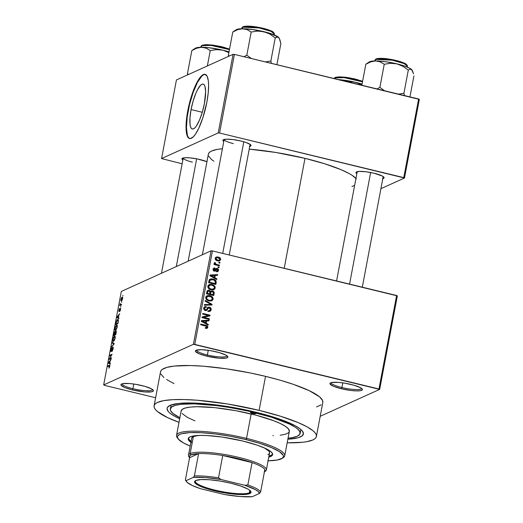<?xml version="1.0" encoding="UTF-8"?>
<svg xmlns="http://www.w3.org/2000/svg" width="523" height="523" viewBox="0 0 523 523"><rect width="100%" height="100%" fill="white"/><g stroke="black" fill="none" stroke-linecap="round" stroke-linejoin="round"><path stroke-width="0.78" d="M132.914 388.7A15.415 2.909 -169.3 0 0 152.526 389.504A15.415 2.909 10.7 0 1 152.52 389.543A15.415 2.909 10.7 0 1 132.914 388.7L133.796 384.026L132.914 388.7A15.415 2.909 10.7 0 1 122.225 383.817A15.415 2.909 10.7 0 1 122.232 383.777A15.415 2.909 -169.3 0 0 132.914 388.7L132.397 389.903L132.914 388.7M141.949 385.582A16.514 3.118 10.7 0 1 153.206 390.165A16.514 3.118 10.7 0 1 132.397 389.903L144.773 391.93L151.461 391.851L153.324 391.008L153.337 390.387L151.52 388.87L144.884 386.353L135.64 384.307L129.573 383.555L122.879 383.634L121.016 384.477L121.003 385.098L124.579 387.451L132.397 389.903A16.514 3.118 10.7 0 1 121.356 384.144A16.514 3.118 10.7 0 1 141.949 385.582M207.389 354.98A15.415 2.909 -169.3 0 0 227.002 355.784A15.415 2.909 10.7 0 1 226.995 355.823A15.415 2.909 10.7 0 1 207.389 354.98L208.272 350.312L207.389 354.98A15.415 2.909 10.7 0 1 196.7 350.096A15.415 2.909 10.7 0 1 196.707 350.064A15.415 2.909 -169.3 0 0 207.389 354.98L206.873 356.183L207.389 354.98M216.424 351.861A16.514 3.118 10.7 0 1 227.688 356.444A16.514 3.118 10.7 0 1 206.873 356.183L219.248 358.209L225.943 358.131L227.799 357.287L227.812 356.666L226.001 355.15L219.359 352.639L210.115 350.587L201.394 349.697L196.125 350.266L195.478 351.378L199.054 353.731L206.873 356.183A16.514 3.118 10.7 0 1 195.831 350.423A16.514 3.118 10.7 0 1 216.424 351.861M341.911 387.536A15.415 2.909 -169.3 0 0 361.517 388.347A15.415 2.909 10.7 0 1 361.517 388.38A15.415 2.909 10.7 0 1 341.911 387.536L342.794 382.869L341.911 387.536A15.415 2.909 10.7 0 1 331.222 382.659A15.415 2.909 10.7 0 1 331.229 382.62A15.415 2.909 -169.3 0 0 341.911 387.536L341.395 388.746L341.911 387.536M350.94 384.418A16.514 3.118 10.7 0 1 362.204 389.001A16.514 3.118 10.7 0 1 341.395 388.746L350.822 390.465L356.418 390.91L360.458 390.688L362.321 389.844L361.726 388.504L360.517 387.713L353.875 385.196L344.637 383.15L338.564 382.398L331.876 382.476L330.647 382.823L330 383.941L333.576 386.294L341.395 388.746A16.514 3.118 10.7 0 1 330.353 382.986A16.514 3.118 10.7 0 1 350.94 384.418M200.165 159.58A14.311 2.7 10.7 0 1 206.951 161.712L197.459 158.979L189.437 157.828L185.181 157.73L182.573 158.201L182.011 159.162L182.847 160.025A14.311 2.7 10.7 0 1 182.318 158.338A14.311 2.7 10.7 0 1 200.165 159.58M249.34 146.479L250.955 145.754L250.439 144.59L245.928 142.439L241.09 141.053A14.311 2.7 10.7 0 1 250.857 145.021A14.311 2.7 10.7 0 1 249.746 146.401M382.411 178.689L383.477 178.389L384.039 177.421L382.463 176.107L374.161 173.257A14.311 2.7 10.7 0 1 383.921 177.232A14.311 2.7 10.7 0 1 382.816 178.605M299.914 431.737L297.476 428.853L295.351 427.291L289.396 424.009L271.542 417.249L248.164 411.085L229.126 407.424L216.633 405.626L194.229 403.861L181.376 404.272L175.329 405.358L171.583 407.057L170.289 409.293L170.576 410.588L173.015 413.471L179.866 417.714A66.061 12.467 10.7 0 1 170.328 408.894A66.061 12.467 10.7 0 1 254.341 412.516L254.459 411.882L254.341 412.516A66.061 12.467 10.7 0 1 300.163 433.43A66.061 12.467 10.7 0 1 288.062 438.156L292.409 437.588L297.332 436.189L299.862 434.214L299.914 431.737A66.061 12.467 -169.3 0 0 300.771 429.39A66.061 12.467 10.7 0 1 300.764 430.239L300.163 433.417M287.8 439.215L298.156 437.751L302.085 435.973L303.451 433.626L302.189 430.795L300.588 429.239L295.521 425.899L283.662 420.597L273.359 417.053L255.296 412.085A69.369 13.095 10.7 0 0 168.824 406.051A69.369 13.095 10.7 0 0 179.67 418.766L174.97 416.426L169.903 413.085L168.301 411.523L167.04 408.698L167.393 407.456L170.053 405.384L178.683 403.429L192.183 402.998L215.698 404.848L235.507 407.894L255.296 412.085A69.369 13.095 10.7 0 1 302.601 431.331A69.369 13.095 10.7 0 1 287.859 439.209M322.809 402.514L322.501 400.383L319.461 396.774L309.355 390.727L293.423 384.366L280.223 380.228L265.54 376.357A82.582 15.585 -169.3 0 0 160.528 371.833L154.102 405.828A82.582 15.585 10.7 0 1 259.114 410.352L265.54 376.357L249.942 372.899L226.139 368.774L203.669 366.237L190.405 365.538L174.336 366.048L166.778 367.408L162.097 369.526L160.894 370.846L160.476 372.324M316.389 436.496A82.582 15.585 10.7 0 1 287.186 442.798L302.582 442.275L306.707 441.693L312.852 439.948L314.82 438.797L316.016 437.476L316.441 435.999L316.082 434.378L314.944 432.632L313.035 430.775L307.001 426.801L298.208 422.61L280.616 416.275L259.114 410.352A82.582 15.585 10.7 0 1 316.389 436.496L322.815 402.494A82.582 15.585 -169.3 0 0 265.54 376.357L259.114 410.352L227.597 403.991L197.249 400.239L183.978 399.539L172.682 399.67L163.784 400.631L157.639 402.377L155.671 403.527L154.475 404.848L154.05 406.325L154.409 407.94L155.547 409.692L157.456 411.549L167.556 417.602L178.99 422.355A82.582 15.585 10.7 0 1 154.102 405.828M355.96 178.415A75.972 14.337 -169.3 0 0 304.987 158.351A75.972 14.337 -169.3 0 0 249.229 149.133L275.994 152.494L304.987 158.351L284.211 268.286L304.987 158.351L324.763 163.797L340.95 169.629L349.037 173.479L352.149 175.342L356.346 178.846M208.324 154.645L208.716 153.285L209.815 152.069L211.625 151.01L217.28 149.401L222.412 148.741A75.972 14.337 -169.3 0 0 208.37 154.187L188.156 261.186M191.065 109.562A23.077 5.884 103.6 0 1 203.166 84.111A23.077 5.884 103.6 0 1 204.408 103.521L202.29 112.275L191.065 109.562L193.183 100.808L195.994 92.931L197.531 89.701L200.564 85.288L201.943 84.268L203.166 84.111L204.179 84.811L204.944 86.347L205.624 91.656L204.408 103.521A23.077 5.884 103.6 0 1 192.307 128.972L191.3 128.272L190.535 126.736L190.045 124.422L189.967 117.852L191.065 109.562L202.29 112.275L199.479 120.153L196.406 125.958L194.916 127.795L193.53 128.808L192.307 128.972A23.077 5.884 103.6 0 1 191.065 109.562M205.297 74.397A33.034 8.427 -76.4 0 0 188.188 110.863L187.777 110.765A33.034 8.427 103.6 0 1 205.094 74.338A33.034 8.427 103.6 0 1 206.873 102.116L202.904 117.655L198.727 128.338L195.412 134.234L193.281 136.856L190.392 138.588L188.79 138.196L187.509 136.588L186.312 132.038L186.064 125.278L186.783 116.897L189.934 101.325L192.732 92.329L195.922 84.543L199.237 78.646L202.381 75.142L205.094 74.338L207.134 76.293L208.337 80.843L208.612 85.138L208.206 93.048L206.873 102.116A33.034 8.427 103.6 0 1 189.555 138.543A33.034 8.427 103.6 0 1 187.777 110.765L188.188 110.863A33.034 8.427 -76.4 0 0 189.764 138.588M211.083 250.805L121.329 291.442L103.665 384.941L193.418 344.304L211.083 250.805L212.436 250.916L194.772 344.409L378.959 388.994L396.624 295.495L212.436 250.916L397.343 295.887L396.624 295.495L378.959 388.994L379.672 389.387L397.343 295.887L379.672 389.387L320.2 416.308L379.672 389.387L193.418 344.304L194.772 344.409L212.436 250.916L211.083 250.805L121.329 291.442L103.665 384.941L193.418 344.304L211.083 250.805M121.722 301.686L121.598 302.359L121.722 301.686M120.689 304.628L121.428 304.804L120.689 304.628L121.532 304.249L121.401 304.922L119.78 305.654L120.244 303.503L120.689 304.628L120.244 303.503L119.78 305.654L121.401 304.922L121.532 304.249L120.382 304.648M120.846 306.321L120.721 307.001L120.846 306.321M120.257 308.799L120.538 309.642L119.826 310.76L120.159 310.839L119.721 311.42L120.558 309.538L120.342 308.139L120.65 308.89L120.277 310.564L119.721 311.42L120.212 308.825L118.963 311.662L119.322 308.923L119.185 310.95L120.342 308.139L119.1 310.982L119.447 311.067L119.107 310.198L119.63 308.55L118.871 310.329L119.048 311.643L120.074 309.041L120.65 308.871M118.388 317.644L118.943 317.932L118.813 318.638L116.969 317.592L117.106 316.879L119.741 313.715L118.832 315.304L118.388 317.644L118.832 315.304L119.741 313.715L117.106 316.879L116.969 317.592L118.813 318.638L118.943 317.932L118.388 317.644M117.237 327.123L116.054 329.908L115.256 330.307L114.91 329.921L115.289 326.895L116.583 325.031L117.257 325.345L117.237 327.123L117.257 325.345L116.583 325.031L114.949 328.156C114.74 329.974 114.968 330.673 115.629 330.235L117.237 327.123M115.132 338.231L114.524 340.127L113.53 341.342L112.746 340.676L113.19 338.002L114.289 336.256L115.158 336.452L115.132 338.231L115.158 336.452L114.485 336.139L112.85 339.264C112.641 341.081 112.87 341.781 113.53 341.342L115.132 338.231M109.81 366.42L108.836 368.199L109.549 365.884L107.712 366.59L107.843 365.91L109.797 365.244L109.81 366.42L109.353 365.231L107.843 365.91L107.712 366.59L109.523 365.858L108.836 368.199L109.81 366.42M109.778 363.237L110.333 363.518L110.196 364.23L108.359 363.178L108.49 362.472L111.124 359.301L110.216 360.896L109.778 363.237L110.216 360.896L111.124 359.301L108.49 362.472L108.359 363.178L110.196 364.23L110.333 363.518L109.778 363.237M109.621 358.66L111.399 357.856L111.275 358.53L109.046 359.536L111.51 355.156L109.719 355.967L109.85 355.287L112.079 354.28L109.621 358.66L112.079 354.28L109.85 355.287L109.719 355.967L111.51 355.156L109.046 359.536L111.275 358.53L111.399 357.856L109.621 358.66L110.51 358.876L109.621 358.66M111.203 350.966L111.536 351.044L111.085 349.854L111.87 347.658L110.824 349.998L111.066 351.646L112.759 347.697L113.112 348.952L112.053 350.756L112.465 350.855L112.053 350.756L111.955 351.417L113.131 348.841L113.001 346.997L113.086 349.076L112.105 351.319L112.942 347.815L111.066 351.646L110.706 351.077L111.157 348.749L111.87 347.658L111.085 349.854L111.334 350.868L112.883 347.024L111.124 350.979L111.523 351.077M112.301 342.317L114.125 343.428L114.001 344.088L111.392 347.102L113.798 343.918L112.164 343.023L112.301 342.317L112.164 343.023L113.798 343.918L111.392 347.102L114.001 344.088L114.125 343.428L112.301 342.317M115.91 330.817L116.322 331.556L115.779 334.674L113.556 335.681L114.354 332.151L114.929 331.445L115.191 331.987L115.91 330.817L115.191 331.987L114.864 331.464L113.556 335.681L115.779 334.674L116.086 330.784M117.61 319.533L118.394 320.141L117.878 323.567L115.655 324.574L117.093 319.932L117.61 319.533L116.256 321.593L115.655 324.574L117.878 323.567L118.257 321.58C118.492 319.756 118.276 319.069 117.61 319.533L118.008 319.468M122.107 297.182L122.67 297.502L122.434 299.385L121.709 300.738L120.931 300.823L120.976 299.208L121.722 297.489L120.931 299.437L121.414 300.941L122.611 298.679C122.768 297.339 122.598 296.842 122.107 297.182L122.421 297.129M122.925 295.312L122.8 295.985L122.925 295.312M218.96 262.186L220 262.441L219.869 263.115L218.836 262.866L218.96 262.186L218.836 262.866L219.869 263.115L220 262.441L218.98 262.899L220 262.441L218.96 262.186M216.757 264.481L219.483 265.141L219.359 265.821L214.09 264.546L214.221 263.867L215.058 264.076L214.273 263.213L214.678 262.468L215.398 262.84L215.456 263.925L216.757 264.481L215.705 264.095L215.398 262.84L214.678 262.468L214.28 263.043L215.058 264.076L214.221 263.867L214.09 264.546L219.359 265.821L219.483 265.141L218.47 265.606L219.483 265.141L216.757 264.481L215.738 264.945L216.757 264.481M218.084 266.828L219.124 267.076L218.993 267.75L217.96 267.501L218.084 266.828L217.96 267.501L218.993 267.75L219.124 267.076L218.104 267.534L219.124 267.076L218.084 266.828M215.633 268.953L217.182 268.423L218.32 269.142L218.575 270.469L217.862 271.542L216.574 271.712L216.607 271.012L217.398 270.907L217.836 270.241L217.189 269.136L214.966 271.097L213.234 270.254L213.194 268.881L214.012 268.024L214.92 267.979L214.881 268.678L213.874 269.338L214.476 270.384L215.927 268.593L217.182 268.423L216.136 268.469L214.352 270.365L213.874 269.338L214.881 268.678L214.92 267.979L213.907 268.064L213.116 269.182L214.332 271.071L215.267 271.006L217.189 269.136L217.836 270.241L216.607 271.012L216.574 271.712L217.79 271.574L218.575 270.469L217.306 271.051L217.032 271.731M214.848 277.72L216.901 278.824L216.764 279.537L209.913 275.726L210.043 275.013L217.699 274.608L217.561 275.32L215.293 275.379L214.848 277.72L215.293 275.379L217.561 275.32L217.699 274.608L210.043 275.013L209.913 275.726L216.764 279.537L216.901 278.824L216.123 279.177L216.901 278.824L214.848 277.72L214.103 278.053L214.848 277.72M213.75 289.722L215.254 288.055L214.044 288.604L215.254 288.055L214.28 289.474L211.795 289.912L208.762 288.663L207.794 286.924L208.206 285.375L209.514 284.519L211.41 284.427L213.364 285.022L214.894 286.323L215.254 288.055L214.515 285.852L212.037 284.551L209.095 284.669L207.827 286.258C207.951 288.265 209.063 289.441 211.142 289.788L214.012 289.618M211.652 300.83L213.155 299.169L211.946 299.712L213.155 299.169L212.181 300.581L209.697 301.019L206.663 299.771L205.696 298.032L206.108 296.482L207.415 295.626L209.311 295.534L211.266 296.129L212.796 297.437L213.155 299.169L212.416 296.959L209.939 295.658L206.997 295.776L205.729 297.365C205.853 299.372 206.964 300.548 209.043 300.895L211.913 300.725M206.585 327.614L207.827 327.359L207.258 328.228L205.297 328.274L205.33 327.575L206.833 327.444L206.781 326.417L200.655 324.724L200.78 324.051L206.879 325.646L207.67 326.326L207.827 327.359C207.762 326.097 207.049 325.391 205.696 325.241L200.78 324.051L200.655 324.724L206.578 326.26L206.99 327.117L205.297 328.196M206.232 323.306L208.285 324.417L208.154 325.123L201.296 321.318L201.433 320.606L209.082 320.2L208.952 320.906L206.677 320.972L206.232 323.306L206.677 320.972L208.952 320.906L209.082 320.2L201.433 320.606L201.296 321.318L208.154 325.123L208.285 324.417L207.507 324.77L208.285 324.417L206.232 323.306L205.487 323.645L206.232 323.306M203.558 317.35L209.357 318.749L209.233 319.429L201.989 317.677L202.12 316.951L208.468 315.506L202.663 314.101L202.787 313.421L210.03 315.179L209.893 315.905L203.558 317.35L209.893 315.905L210.03 315.179L202.787 313.421L202.663 314.101L208.468 315.506L202.12 316.951L201.989 317.677L209.233 319.429L209.357 318.749L208.337 319.213L209.357 318.749L203.558 317.35L202.545 317.807L203.558 317.35M209.448 307.158L210.573 307.766L211.181 308.91L211.024 310.237L210.115 311.27L208.285 311.42L208.317 310.721L209.599 310.577L210.226 309.832L210.292 308.701L209.462 307.87L208.481 307.955L207.03 310.113L206.049 310.557L204.938 310.381L203.885 309.479L204.003 307.302L205.827 306.524L206.245 306.583L206.212 307.282L205.003 307.465L204.526 308.407L204.67 309.263L205.474 309.832L206.474 309.609L207.912 307.387L209.448 307.158L208.18 307.23L206.252 309.799L205.474 309.832L204.545 308.282L205.186 307.354L206.212 307.282L206.245 306.583L204.728 306.681L203.695 308.099L205.317 310.499L206.578 310.42L208.618 307.877L209.337 307.838L210.318 309.505L209.475 310.636L208.317 310.721L208.285 311.42L210.011 311.316L211.155 309.773L209.893 310.342L211.155 309.773C211.312 308.42 210.749 307.55 209.448 307.158L208.174 307.733L209.448 307.158M205.238 300.45L212.083 304.327L211.959 304.987L204.336 305.236L204.467 304.536L211.168 304.491L205.108 301.156L205.238 300.45L205.108 301.156L211.168 304.491L204.467 304.536L204.336 305.236L211.959 304.987L212.083 304.327L210.789 305.027L212.083 304.327L205.238 300.45M212.397 290.899L214.149 292.383L213.737 295.567L206.493 293.815L207.121 290.997L208.324 290.245L209.69 290.546L210.442 291.396L212.397 290.899L210.442 291.396L209.063 290.298L207.768 290.402L206.892 291.716L206.493 293.815L213.737 295.567L214.136 293.475L213.162 293.913L214.136 293.475C214.332 292.102 213.757 291.246 212.397 290.899L211.122 291.481L212.397 290.899M213.031 279.034L214.927 279.785L216.032 280.864L215.836 284.46L208.592 282.708L209.357 279.674L211.416 278.831L213.031 279.034L210.083 279.092L209.285 279.779L208.592 282.708L215.836 284.46L216.208 282.479L215.241 282.917L216.208 282.479C216.189 280.505 215.13 279.36 213.031 279.034L211.907 279.544L213.031 279.034M215.568 257.499L216.927 257.63L218.202 257.055L219.372 257.466L220.536 258.643L220.477 260.062L218.477 260.984L216.646 260.539L215.502 259.676L215.143 258.532L215.594 257.473L216.738 256.937L218.202 257.055L216.143 257.107L215.175 258.29C215.247 259.741 216.038 260.591 217.548 260.833L219.66 260.8L220.628 259.611L219.359 260.192L218.967 260.977M104.378 385.333L155.632 397.735L104.378 385.333M380.914 188.679L404.482 178.01L419.335 99.39L234.428 54.412L219.575 133.032L403.763 177.617L418.622 98.991L419.335 99.39L404.482 178.01L380.914 188.679M161.568 158.574L218.222 132.927L233.081 54.307L176.428 79.954L161.568 158.574L218.222 132.927L219.575 133.032L404.482 178.01L403.763 177.617L418.622 98.991L234.428 54.412L219.575 133.032L218.222 132.927L233.081 54.307L234.428 54.412L233.081 54.307L176.428 79.954L161.568 158.574L182.141 163.777L161.568 158.574M374.161 173.257L365.989 171.766L359.183 171.407L356.026 172.302L356.849 173.701A14.311 2.7 10.7 0 1 356.32 172.015A14.311 2.7 10.7 0 1 374.161 173.257M241.09 141.053L232.925 139.556L226.113 139.196L222.955 140.099L223.779 141.491A14.311 2.7 10.7 0 1 223.249 139.804A14.311 2.7 10.7 0 1 241.09 141.053M208.657 156.135L211.455 159.45L213.9 161.241M351.927 186.463L354.62 185.482M205.506 74.436L203.761 74.665L201.78 76.123L197.439 82.438L193.144 92.427L189.548 104.561L187.201 117.002L186.456 127.841L187.424 135.444L188.522 137.641L189.967 138.647M192.405 162.123A13.212 2.491 10.7 0 1 183.24 157.979A13.212 2.491 -169.3 0 0 192.405 162.123M233.336 143.59A13.212 2.491 10.7 0 1 224.164 139.451A13.212 2.491 -169.3 0 0 233.336 143.59M160.836 373.945L163.882 377.547M166.536 379.495L173.982 383.601M316.565 406.914L321.24 404.795M170.335 408.881L170.929 405.711A66.061 12.467 10.7 0 1 171.23 404.913A66.061 12.467 -169.3 0 0 171.184 407.404M206.99 327.117L205.33 327.575L205.297 328.274L207.193 328.261M204.683 325.698L205.696 325.241L204.683 325.698M207.121 328.294L207.827 327.359L206.382 328.418M206.324 328.503L206.585 327.509M201.335 321.115L207.808 320.776L209.082 320.2L207.781 320.939L201.335 321.115M205.709 321.41L206.677 320.972L205.709 321.41M205.127 323.011L205.049 323.404L205.127 323.011M205.428 322.874L203.44 321.737L202.676 322.083L203.44 321.737L202.126 321.089L201.447 321.397L205.787 320.991L205.428 322.874L204.702 323.207L205.428 322.874L205.787 320.991L202.126 321.089L205.428 322.874M202.068 317.252L208.468 315.506L202.068 317.252M208.213 315.624L210.03 315.179L208.677 316.18L208.762 315.755L208.213 315.624M209.873 310.361L209.318 311.499M208.958 308.073L207.644 307.661L208.618 307.884L207.474 308.407M206.435 309.655L207.644 309.191L205.866 310.57M204.166 307.093L206.245 306.583L204.957 307.459L204.552 307.099M205.186 307.354L203.709 308.06M203.656 308.681L204.545 308.282L203.656 308.681M204.611 310.217L205.474 309.832L204.611 310.217M209.226 311.584L209.88 310.348M207.644 307.661L207.115 307.727M205.761 310.688L206.487 309.551M208.795 310.701L207.703 311.335M204.362 305.105L208.703 305.059L209.971 304.484L208.703 305.059L209.893 305.066L204.362 305.105M209.926 305.053L211.168 304.491L209.926 305.053M206.448 296.129L208.455 296.188M208.775 296.188L209.939 295.658L208.775 296.188M211.717 297.28L212.416 296.959L211.717 297.28M211.874 299.79L211.174 300.967M211.364 300.797L211.88 299.744M208.67 296.234L206.14 296.201M208.036 296.11L207.396 296.057M205.657 297.404L206.31 296.94M210.409 300.522L208.854 300.941M209.18 300.222C207.559 299.993 206.69 299.104 206.572 297.561L208.102 296.221L209.788 296.332C211.357 296.58 212.201 297.463 212.312 298.966L211.312 300.163L208.226 300.66L211.488 300.071L212.331 298.463L210.736 296.639L207.579 296.364L206.65 297.299L206.683 298.587L207.749 299.692L209.18 300.222M205.735 297.326L208.102 296.221M209.22 300.934L211.312 300.163M212.711 294.828L212.626 295.299L212.711 294.828M207.245 290.808L209.063 290.298L207.788 290.873L208.265 291.043M209.88 291.651L210.442 291.396L209.88 291.651M210.449 291.389L211.482 291.586M211.534 291.605L210.056 291.429M208.416 291.121L207.422 290.814M209.239 294.482L209.324 294.004L209.239 294.482M209.736 292.514L210.723 292.109M209.631 293.867L207.468 293.344L206.5 293.782L207.468 293.344L207.69 292.167L206.722 292.605L207.69 292.167L208.278 291.036L209.056 291.004L209.939 291.873L209.631 293.867L208.612 294.331L209.631 293.867L209.939 291.873L209.363 291.108L207.971 291.278L207.468 293.344L209.631 293.867M213.018 294.691L210.481 294.076L209.462 294.534L210.481 294.076L210.73 292.743L209.762 293.181L210.73 292.743L211.39 291.625L212.273 291.579L213.332 292.534L213.018 294.691L211.998 295.149L213.018 294.691L213.292 293.253L213.279 292.35L212.626 291.697L211.011 291.932L210.481 294.076L213.018 294.691M211.39 291.625L209.919 292.318M208.546 285.022L210.553 285.081M210.874 285.081L212.037 284.551L210.874 285.081M213.815 286.173L214.515 285.852L213.815 286.173M207.834 286.218L210.2 285.113L207.788 286.852L208.67 286.454L209.416 288.297L211.279 289.114C209.658 288.886 208.788 287.996 208.67 286.454L210.2 285.113L211.887 285.225C213.456 285.473 214.299 286.356 214.41 287.859L213.41 289.056L210.324 289.546L213.966 288.689L213.273 289.86M213.462 289.69L213.979 288.637M210.769 285.127L208.239 285.094M210.135 285.002L209.494 284.943M207.755 286.297L208.409 285.833M212.508 289.415L210.952 289.834M211.318 289.827L213.41 289.056M214.809 283.721L214.724 284.192L214.809 283.721M209.54 279.459L211.416 279.537L209.017 280.505M211.508 279.557L209.736 279.432M208.971 280.55L209.435 280.263M210.115 280.112L209.566 282.237L215.116 283.584L209.566 282.237L208.599 282.675L209.566 282.237L209.795 281.041L208.827 281.479L209.795 281.041L210.122 280.112L212.894 279.707L214.613 280.406L215.345 282.361L215.116 283.584L214.097 284.041L215.116 283.584L215.332 281.25L213.783 279.988L211.423 279.537M209.952 275.529L216.424 275.183L217.699 274.608L216.391 275.346L209.952 275.529M214.319 275.817L215.293 275.379L214.319 275.817M213.737 277.425L213.665 277.811L213.737 277.425M214.044 277.288L212.057 276.144L211.292 276.49L212.057 276.144L210.743 275.503L210.063 275.811L214.397 275.405L214.044 277.288L213.312 277.615L214.044 277.288L214.397 275.405L210.743 275.503L214.044 277.288M216.679 269.188L215.404 269.77L217.189 269.136M214.476 271.176L215.404 269.77L214.986 270.365L216.261 269.79L214.535 271.104M213.371 268.534L214.92 267.979L213.646 268.554L213.619 269.038L213.338 268.534M213.018 269.312L214.881 268.678M213.083 269.698L213.874 269.338L213.083 269.698M213.593 270.705L214.352 270.365L213.593 270.705M214.829 270.254L214.352 270.365M217.32 270.947L218.575 270.469L217.182 268.423L215.914 268.999L216.535 269.253M216.947 271.836L217.333 270.875M216.542 269.253L215.607 268.946M215.404 269.77L216.757 269.149M214.097 264.507L215.058 264.076L214.097 264.507M214.306 263.337L215.398 262.84L214.306 263.337M214.495 263.631L215.208 263.304L214.495 263.631M213.94 263.88L214.188 264.507M214.495 264.645L215.705 264.095L214.495 264.645M219.372 260.094L220.628 259.611C220.549 258.146 219.738 257.29 218.202 257.055L216.953 257.636M218.928 261.016L219.372 260.068M217.163 257.695L215.489 257.512M216.535 257.754L218.124 257.747L219.882 259.415L219.261 260.153L216.738 260.578L217.673 260.16L215.921 258.493L216.535 257.754L215.162 258.382M217.699 260.82L217.372 260.859M215.921 258.493L215.156 258.839L215.921 258.493L216.221 259.415L217.673 260.16L219.13 260.206L219.882 259.415L219.575 258.486L218.124 257.747L216.522 257.761L215.921 258.493M213.966 288.689L214.43 287.356L213.685 286.055L211.887 285.225L210.2 285.113M109.399 367.649L108.934 367.538L109.399 367.649M109.876 365.943L109.523 365.858L109.876 365.943M108.732 366.126L107.843 365.91L108.732 366.126M109.85 365.348L109.353 365.231L109.85 365.348M110.307 363.648L108.359 363.178L110.307 363.648M109.032 362.785L109.555 363.125L108.666 362.668L110.144 361.301L109.784 363.178L109.915 361.243L108.666 362.668L109.032 362.785L108.666 362.668M110.131 359.046L109.183 358.817L110.131 359.046M110.739 355.503L109.85 355.287L110.739 355.503M112.759 347.697L113.262 347.788M111.922 346.494L111.53 346.403L111.922 346.494M114.034 343.912L113.498 343.781L114.034 343.912M114.112 343.493L112.164 343.023L114.112 343.493M113.131 341.408L113.53 341.342M115.086 336.289L114.485 336.139L115.086 336.289M115.158 336.452L114.485 336.139M113.661 340.669L115.099 338.407L114.635 336.766L113.792 337.335L113.171 338.865L113.06 340.368L113.661 340.669C113.138 341.042 112.955 340.532 113.112 339.139L114.354 336.819C114.851 336.479 115.027 336.995 114.877 338.355L113.661 340.669L114.138 340.78L113.321 340.728L114.047 340.904M114.354 336.819L115.25 336.91M115.191 331.987L114.864 331.464M114.772 332.125L113.942 334.883L114.609 334.583L113.942 334.883L114.831 335.099L113.942 334.883L114.772 332.125L115.21 332.68L114.609 334.583L115.498 334.798L114.609 334.583L114.962 332.615M115.786 331.49L114.87 334.465L115.648 334.112L114.87 334.465L115.76 334.681L114.87 334.465L115.786 331.49L116.269 332.053L115.877 334.171L116.021 331.994M115.237 330.301L115.629 330.235M117.185 325.182L116.583 325.031L117.185 325.182M117.257 325.345L116.583 325.031M115.76 329.562L117.198 327.3L116.734 325.659L115.844 326.3L115.269 327.758L115.158 329.261L115.76 329.562C115.237 329.935 115.053 329.425 115.21 328.032L116.452 325.711C116.949 325.371 117.126 325.888 116.975 327.248L115.76 329.562L116.237 329.673L115.42 329.621L116.145 329.797M116.452 325.711L117.348 325.803M117.479 320.213L116.551 321.423L116.041 323.776L117.747 323.005L116.041 323.776L116.93 323.992L116.041 323.776L116.492 321.599L117.479 320.213L118.401 320.338L117.976 320.233L117.976 323.064L118.074 320.416L117.479 320.213L117.976 320.233M118.917 318.062L116.969 317.592L118.917 318.062M117.642 317.2L118.172 317.533L117.283 317.082L118.754 315.709L118.401 317.592L118.531 315.657L117.283 317.082L117.642 317.2L117.283 317.082M120.8 305.197L119.911 304.981L120.8 305.197M121.061 305.079L120.166 304.863L121.061 305.079M121.539 300.267L122.585 298.816L122.094 297.816L121.107 299.797L121.539 300.267L121.159 299.352L121.996 297.855L122.382 298.764L121.539 300.267L121.996 300.379L121.316 300.307M121.996 297.855L122.696 297.927M252.432 413.379A2.752 0.516 10.7 0 1 250.524 412.51A2.752 0.516 10.7 0 1 254.021 412.66L255.924 413.458L254.936 413.739L250.53 412.582L254.021 412.66A2.752 0.516 10.7 0 1 255.93 413.53A2.752 0.516 10.7 0 1 252.432 413.379L252.616 412.392L252.432 413.379M191.359 442.674L188.391 439.784L188.424 438.176A42.938 8.107 -169.3 0 0 191.098 441.301M190.902 442.366A42.938 8.107 10.7 0 1 188.234 438.686A42.938 8.107 10.7 0 1 242.842 441.039L257.336 445.204L265.625 448.512L269.495 450.649L271.868 452.624L272.646 454.376L271.803 455.834L268.796 457.082A42.938 8.107 10.7 0 0 272.62 454.631L272.62 454.631A42.938 8.107 10.7 0 0 242.842 441.039L222.353 437.097L207.108 435.548L200.688 435.398L193.268 435.986L190.071 436.895L188.424 438.176M282.087 458.416L283.342 457.592A55.052 10.388 -169.3 0 0 246.542 438.392L246.019 439.601A53.954 10.185 10.7 0 1 282.087 458.416A53.954 10.185 10.7 0 1 268.096 460.809M284.721 455.821L289.343 431.383A55.052 10.388 -169.3 0 0 251.158 413.955L246.542 438.392A55.052 10.388 10.7 0 1 284.721 455.821A55.052 10.388 10.7 0 1 282.642 457.991M189.463 457.422A39.637 7.479 10.7 0 1 188.47 455.239L191.68 438.241A39.637 7.479 10.7 0 1 198.295 435.463M269.397 453.428L269.43 451.944L268.881 451.107L264.429 447.963A39.637 7.479 10.7 0 1 269.574 452.957L266.364 469.955A39.637 7.479 10.7 0 1 264.664 471.615M194.955 420.891L187.411 417.4L182.115 413.516M181.115 411.268L182.194 409.404L185.319 407.992L190.352 407.084L197.119 406.724L214.724 407.646L235.455 410.633L256.152 415.216L273.666 420.708L280.367 423.538L285.336 426.271L288.376 428.808L289.337 431.397M289.095 432.037L288.291 432.92L285.172 434.332L280.138 435.234M273.372 435.6L272.856 435.607M251.158 413.955A55.052 10.388 -169.3 0 0 181.148 410.941L176.532 435.378A55.052 10.388 10.7 0 1 246.542 438.392L251.158 413.955M177.676 438.156A55.052 10.388 10.7 0 1 176.532 435.378M267.789 460.815L277.112 460.077L282.413 458.181L283.473 456.357L283.237 455.298L279.517 451.669L271.561 447.61L260.068 443.465L246.019 439.601L230.63 436.339L215.228 433.972L201.126 432.698L189.548 432.619L181.494 433.757L179.722 434.391L177.657 435.999L177.382 436.966L178.356 439.163L183.547 442.974L190.195 446.086A53.954 10.185 10.7 0 1 178.036 438.751A53.954 10.185 10.7 0 1 246.019 439.601L246.542 438.392A55.052 10.388 -169.3 0 0 177.166 437.529L178.036 438.751M268.999 456.023L270.986 455.363L272.627 454.082A42.938 8.107 -169.3 0 1 268.999 456.023M188.404 437.882L189.189 439.634L191.555 441.615M191.653 438.477L192.431 437.136L193.379 436.581L198.309 435.463M268.822 454.062L267.881 454.618M192.431 50.123L195.282 48.253A22.162 4.184 -169.3 0 1 195.674 48.044L191.83 50.568L192.752 49.927L191.83 50.568L187.456 73.704L188.528 74.475L187.456 73.704L191.83 50.568L196.733 48.194L201.669 47.266A22.162 4.184 -169.3 0 0 195.674 48.044L191.83 50.568L196.733 48.194L201.669 47.266L206.225 48.188L210.259 50.581L207.356 65.95L210.259 50.581L216.548 49.607L219.732 49.665L222.909 50.182L228.924 52.607L222.909 50.182L208.906 47.711L199.714 47.318L196.687 47.704L195.02 48.462M201.662 45.71L211.044 45.416L229.44 49.62A16.514 3.118 -169.3 0 0 213.822 45.756A16.514 3.118 -169.3 0 0 201.662 45.71L201.368 47.266L201.662 45.71A16.514 3.118 -169.3 0 0 200.956 46.403L201.662 45.71A0.66 0.628 -114.4 0 1 202.009 45.266A0.66 0.628 65.6 0 0 201.662 45.71M229.525 49.162L211.73 44.978L202.401 45.226L205.291 44.703L212.835 45.102L224.707 47.501M187.456 73.704L187.685 74.854L187.456 73.704M229.009 51.875L222.909 50.182A22.162 4.184 -169.3 0 0 201.669 47.266L206.225 48.188L210.259 50.581L216.548 49.607L222.909 50.182A22.162 4.184 -169.3 0 1 229.009 51.875M227.244 48.293L229.394 49.11M229.525 49.136L221.687 46.697L212.835 45.089L206.677 44.651L202.009 45.259A0.66 0.628 -114.4 0 1 202.401 45.226M176.297 266.56L196.648 158.822L176.297 266.56M222.713 253.4L243.803 141.772L222.713 253.4M370.65 172.498L349.567 284.1L370.65 172.498M195.707 480.539A28.079 5.302 -169.3 0 0 216.522 490.476A28.079 5.302 -169.3 0 0 249.308 492.784L249.804 493.575A28.739 5.426 10.7 0 1 215.43 491.019A28.739 5.426 10.7 0 1 195.282 480.774A28.739 5.426 10.7 0 1 195.792 480.5L201.028 479.558L209.573 479.754L220.137 481.062L231.107 483.272L240.809 486.063L247.771 488.998L249.87 490.378L250.929 491.633L250.909 492.712L249.804 493.575L247.667 494.183L240.639 494.562L225.459 493.012L214.489 490.796L204.787 488.005L197.825 485.069L194.667 482.435L194.687 481.356L195.792 480.5A28.739 5.426 10.7 0 1 224.785 481.892A28.739 5.426 10.7 0 1 250.7 491.247A28.739 5.426 10.7 0 1 249.804 493.575L249.308 492.784A28.079 5.302 10.7 0 1 218.326 490.875A28.079 5.302 10.7 0 1 195.327 481.186A28.079 5.302 10.7 0 1 195.707 480.539M249.772 490.299L249.308 492.784L249.772 490.299M252.073 462.6A38.539 7.276 10.7 0 1 264.841 469.634A38.539 7.276 10.7 0 1 264.422 471.831L265.102 470.452L264.841 469.634A38.539 7.276 -169.3 0 0 252.073 462.6L238.357 458.619L222.726 455.5A38.539 7.276 10.7 0 1 252.073 462.6L247.856 484.913L244.869 485.298L221.092 479.545L218.516 477.813L222.726 455.5L252.073 462.6L247.856 484.913A38.539 7.276 10.7 0 1 260.624 491.947L264.841 469.634L260.624 491.947A38.539 7.276 -169.3 0 0 247.856 484.913L244.869 485.298L221.092 479.545L205.572 477.551L193.34 477.362L186.031 480.676L185.377 480.003L189.588 457.69L198.616 453.604A38.539 7.276 10.7 0 1 222.726 455.5L252.073 462.6M191 454.892A38.539 7.276 10.7 0 1 198.616 453.604L191 454.892L189.476 456.128L189.588 457.69A38.539 7.276 10.7 0 1 191 454.892L190.163 453.585L191 454.892M264.115 472.053L265.37 471.236A39.637 7.479 -169.3 0 0 237.573 457.102A39.637 7.479 -169.3 0 0 190.163 453.585A39.637 7.479 10.7 0 1 233.892 456.272A39.637 7.479 10.7 0 1 266.364 469.955M193.379 436.581L190.163 453.585L193.379 436.581M188.47 455.239A39.637 7.479 10.7 0 1 190.163 453.585A39.637 7.479 -169.3 0 0 188.927 456.788L189.797 458.011M252.256 496.706L259.565 493.392L260.624 491.947L259.565 493.392L258.303 491.6L255.329 489.593L244.869 485.298A37.434 7.067 10.7 0 1 259.565 493.392L252.256 496.706A37.434 7.067 10.7 0 1 224.504 494.523L240.024 496.523L252.256 496.706M189.588 457.69L198.616 453.604L194.399 475.917L193.34 477.362L186.031 480.676L187.293 482.468L192.359 485.534L200.727 488.77L224.504 494.523L200.727 488.77A37.434 7.067 10.7 0 1 186.45 481.546A37.434 7.067 10.7 0 1 186.031 480.676L185.377 480.003L189.588 457.69M222.726 455.5A38.539 7.276 -169.3 0 0 198.616 453.604L194.399 475.917A38.539 7.276 10.7 0 1 218.516 477.813L222.726 455.5M250.393 490.868A28.079 5.302 10.7 0 1 250.51 491.613A28.079 5.302 10.7 0 1 249.308 492.784A28.079 5.302 -169.3 0 0 250.393 490.868M185.377 480.003A38.539 7.276 -169.3 0 0 185.58 480.323L186.45 481.546M218.516 477.813A38.539 7.276 -169.3 0 0 194.399 475.917L193.34 477.362A37.434 7.067 10.7 0 1 221.092 479.545L218.516 477.813M233.363 31.589L236.213 29.726A22.162 4.184 -169.3 0 1 242.6 28.739L247.157 29.661L251.19 32.047L246.817 55.183L251.432 58.524L246.817 55.183L251.19 32.047L257.479 31.079L263.84 31.648A22.162 4.184 -169.3 0 0 242.6 28.739L237.664 29.667L232.761 32.04L233.683 31.4L232.761 32.04L228.388 55.17L229.453 55.948L228.388 55.17L229.009 56.151L228.388 55.17L228.61 56.327L228.388 55.17L232.761 32.04L237.664 29.667L242.6 28.739L247.157 29.661L251.19 32.047L257.479 31.079L263.84 31.648L269.855 34.073L275.235 37.872L277.883 36.95L278.667 37.466L279.942 39.879L280.858 43.677L276.883 64.689L280.858 43.677L279.354 38.454L277.857 36.787L269.012 33.054L252.563 29.517L240.645 28.785L236.605 29.51L235.657 30.432M241.718 28.745L242.94 26.732A0.66 0.628 65.6 0 0 242.594 27.183L259.186 27.967L271.097 31.4L274.346 34.008A16.514 3.118 -169.3 0 0 260.814 28.301A16.514 3.118 -169.3 0 0 242.594 27.183L242.299 28.739L242.594 27.183A16.514 3.118 -169.3 0 0 241.888 27.869L242.594 27.183A0.66 0.628 -114.4 0 1 243.332 26.693L248.392 26.15L253.766 26.575L265.638 28.968M271.365 63.348L270.868 61.001L275.235 37.872L270.868 61.001L265.449 61.917L270.868 61.001L271.365 63.348M246.817 55.183L243.947 56.713L246.817 55.183M279.125 38.101L278.667 37.466A22.162 4.184 -169.3 0 0 263.84 31.648L269.855 34.073L275.235 37.872L277.046 36.898L278.949 37.8A22.162 4.184 -169.3 0 0 278.667 37.466M268.168 29.765L270.326 30.582M272.012 31.387L273.169 32.145M274.176 34.878L274.346 34.008L273.679 34.675M273.804 32.975L269.776 30.354L258.231 27.255L243.332 26.693M334.733 77.92L344.114 77.626L362.511 81.83A16.514 3.118 -169.3 0 0 346.893 77.966A16.514 3.118 -169.3 0 0 334.733 77.92L334.596 78.653L334.733 77.92A16.514 3.118 -169.3 0 0 334.053 78.522L334.733 77.92A0.66 0.628 -114.4 0 1 335.08 77.469A0.66 0.628 65.6 0 0 334.733 77.92M334.027 78.613L335.864 77.208L339.747 76.855L345.906 77.299L354.757 78.901L362.596 81.346L344.801 77.182L335.472 77.437L340.532 76.888L348.906 77.744L357.778 79.712M348.122 81.928L352.803 81.876L355.98 82.392L361.994 84.818L359.079 83.392L353.208 81.758L338.564 79.614A22.162 4.184 -169.3 0 1 355.98 82.392L362.079 84.085A22.162 4.184 -169.3 0 0 355.98 82.392L352.803 81.876L348.122 81.928M360.314 80.503L362.465 81.32M335.08 77.469A0.66 0.628 -114.4 0 1 335.472 77.437M374.788 60.956L376.011 58.942A0.66 0.628 65.6 0 0 375.664 59.393L392.257 60.178L404.168 63.61L407.417 66.212A16.514 3.118 -169.3 0 0 393.884 60.511A16.514 3.118 -169.3 0 0 375.664 59.393L375.37 60.943L375.664 59.393A16.514 3.118 -169.3 0 0 374.958 60.08L375.664 59.393A0.66 0.628 -114.4 0 1 376.403 58.903L381.463 58.36L386.837 58.779L398.709 61.178M409.954 96.892L413.928 75.887L409.954 96.892M404.429 95.559L403.939 93.212L408.306 70.075L410.117 69.108L411.738 69.677L413.51 73.861L412.425 70.664L409.757 68.271L404.39 66.009L396.911 63.858L402.926 66.284L408.306 70.075L403.939 93.212L398.519 94.127L403.939 93.212L404.429 95.559M384.503 90.734L379.888 87.393L384.261 64.257L390.55 63.283L396.911 63.858L385.634 61.727L375.671 60.943L380.228 61.864L384.261 64.257L379.888 87.393L377.018 88.923L379.888 87.393L384.503 90.734M366.433 63.799L369.284 61.93A22.162 4.184 -169.3 0 1 375.671 60.943L380.228 61.864L384.261 64.257L390.55 63.283L396.911 63.858A22.162 4.184 -169.3 0 0 375.671 60.943L370.735 61.871L365.832 64.244L366.754 63.61L365.832 64.244L361.857 85.256L365.832 64.244L370.735 61.871L375.671 60.943L370.689 61.381L368.728 62.642M412.196 70.304L411.738 69.677A22.162 4.184 -169.3 0 0 396.911 63.858L402.926 66.284L408.306 70.075L410.117 69.108L412.019 70.01A22.162 4.184 -169.3 0 0 411.738 69.677M401.239 61.976L403.396 62.786M405.083 63.59L406.24 64.355M407.247 67.088L407.417 66.212L406.75 66.885M406.874 65.185L402.847 62.564L391.302 59.465L376.403 58.903M209.475 310.636L208.206 311.211M208.278 291.036L207.003 291.612M217.333 270.94L216.058 271.515M214.698 270.339L213.423 270.921M219.261 260.153L217.993 260.729M109.484 365.839L109.882 365.937M114.864 332.112L115.335 332.223M115.897 331.471L116.322 331.575M117.825 320.154L118.401 320.292M121.323 300.307L121.944 300.464M200.793 47.273L202.009 45.259M183.233 157.979L161.45 273.281M202.381 254.747L224.164 139.451M229.231 254.976L250.131 144.355M383.202 176.565L362.302 287.186M357.235 171.655L336.583 280.962M242.94 26.732C245.849 25.758 251.132 25.96 258.787 27.346C264.148 28.386 268.371 29.621 271.463 31.06C272.339 30.975 274.935 33.688 274.346 34.008M376.011 58.942C378.92 57.961 384.202 58.171 391.858 59.557C397.219 60.596 401.442 61.832 404.534 63.27C405.41 63.185 408.005 65.898 407.417 66.212"/></g></svg>
